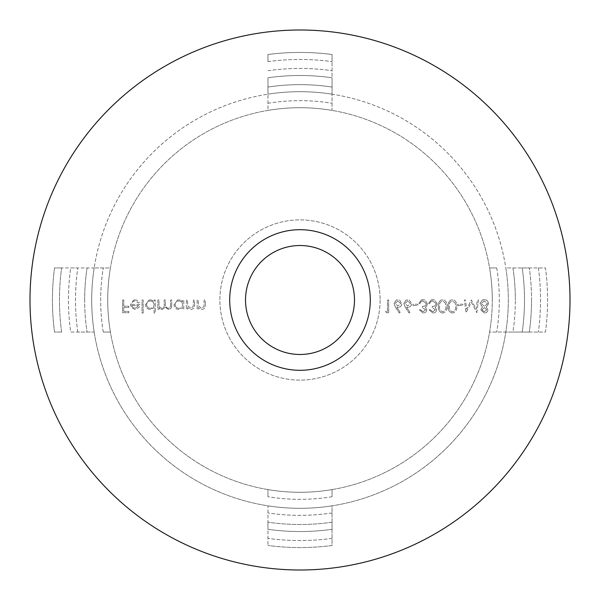 <?xml version="1.0" encoding="UTF-8"?>
<svg xmlns="http://www.w3.org/2000/svg" width="600" height="600" viewBox="0 0 600 600"><rect width="100%" height="100%" fill="white"/><g stroke="black" fill="none" stroke-linecap="round" stroke-linejoin="round"><path stroke-width="0.45" stroke-dasharray="3 2.25" d="M133.77 300L136.507 300L133.77 300L130.455 304.62L131.52 307.725L135.157 309.457L138.9 307.627L139.913 304.403L131.595 304.403C131.782 302.295 132.915 301.147 134.985 300.975L138.405 302.933L139.417 302.4L136.507 300L139.417 302.4L138.405 302.933L134.985 300.975C132.922 301.14 131.79 302.28 131.595 304.403L139.913 304.403L138.9 307.627L135.157 309.457L131.52 307.725L130.455 304.62L133.77 300M149.01 300L151.627 300L149.01 300L145.455 304.673C145.778 307.627 147.405 309.218 150.337 309.457L154.095 307.493L154.095 313.043L155.235 313.043L155.235 300L154.095 300L154.095 301.605L151.627 300L154.095 301.605L154.095 300L155.235 300L155.235 313.043L154.095 313.043L154.095 307.493L150.337 309.457C147.413 309.225 145.785 307.627 145.455 304.673L149.01 300M177.54 300L180.165 300L177.54 300L173.993 304.673C174.308 307.62 175.935 309.21 178.875 309.457L182.632 307.575L182.632 309.293L183.773 309.293L183.773 300L182.632 300L182.632 301.605L180.165 300L182.632 301.605L182.632 300L183.773 300L183.773 309.293L182.632 309.293L182.632 307.575L178.875 309.457C175.942 309.218 174.315 307.62 173.993 304.673L177.54 300M397.965 300.975L395.19 303.502L397.868 306.03L400.732 303.502L397.965 300.975L400.732 303.502L397.868 306.03L395.19 303.502L397.965 300.975M395.475 307.237L394.05 303.548L396.315 300L394.05 303.548L395.475 307.237L399.27 313.043L395.475 307.237M400.147 312.353L399.27 313.043L400.147 312.353L396.787 307.215L400.147 312.353M398.107 307.335L396.787 307.215L398.107 307.335C400.403 307.14 401.662 305.888 401.88 303.57C401.67 305.88 400.41 307.14 398.107 307.335M399.525 300L401.88 303.57L399.525 300L396.315 300L399.525 300M407.745 300.975L404.978 303.502L407.647 306.03L410.52 303.502L407.745 300.975L410.52 303.502L407.647 306.03L404.978 303.502L407.745 300.975M405.255 307.237L403.838 303.548L406.103 300L403.838 303.548L405.255 307.237L409.05 313.043L405.255 307.237M409.928 312.353L409.05 313.043L409.928 312.353L406.567 307.215L409.928 312.353M407.888 307.335L406.567 307.215L407.888 307.335C410.19 307.147 411.442 305.888 411.66 303.57C411.45 305.88 410.19 307.14 407.888 307.335M409.305 300L411.66 303.57L409.305 300L406.103 300L409.305 300M419.978 303.428L418.838 303.428L421.312 300L418.838 303.428L419.978 303.428L420.975 301.665L419.978 303.428M423.097 300.975L420.975 301.665L423.097 300.975L426.338 303.668L423.097 300.975M422.423 306.36C424.553 306.51 425.857 305.61 426.338 303.668C425.857 305.61 424.553 306.502 422.423 306.36L422.423 307.665L422.423 306.36M425.685 309.743L422.423 307.665L425.685 309.743L423.127 311.737L425.685 309.743M420.465 309.78L423.127 311.737L420.465 309.78L419.325 309.78L420.465 309.78M423.112 313.043L419.325 309.78L423.112 313.043C425.257 312.945 426.495 311.843 426.825 309.743C426.502 311.835 425.265 312.938 423.112 313.043M425.34 307.125L426.825 309.743L425.34 307.125L426.72 306.038L425.34 307.125M427.478 303.78L426.72 306.038L427.478 303.78L424.868 300L427.478 303.78M429.757 303.428L428.618 303.428L431.1 300L428.618 303.428L429.757 303.428L430.755 301.665L429.757 303.428M432.885 300.975L430.755 301.665L432.885 300.975L436.118 303.668L432.885 300.975M432.21 306.36C434.332 306.51 435.638 305.61 436.118 303.668C435.645 305.61 434.34 306.502 432.21 306.36L432.21 307.665L432.21 306.36M435.465 309.743L432.21 307.665L435.465 309.743L432.908 311.737L435.465 309.743M430.252 309.78L432.908 311.737L430.252 309.78L429.105 309.78L430.252 309.78M432.893 313.043L429.105 309.78L432.893 313.043C435.037 312.945 436.275 311.843 436.612 309.743C436.283 311.835 435.045 312.938 432.893 313.043M435.127 307.125L436.612 309.743L435.127 307.125L436.5 306.038L435.127 307.125M437.265 303.78L436.5 306.038L437.265 303.78L434.655 300L437.265 303.78M445.425 303.165L442.695 300.975C440.257 301.733 439.207 303.525 439.545 306.36C439.2 309.21 440.25 311.002 442.695 311.737C445.11 310.98 446.183 309.188 445.905 306.36L445.425 303.165L445.905 306.36C446.19 309.173 445.125 310.965 442.695 311.737C440.25 310.987 439.207 309.195 439.545 306.36C439.185 303.555 440.235 301.763 442.695 300.975L445.425 303.165M442.658 313.043C439.455 312.21 438.037 309.983 438.405 306.353C438.12 303.623 439.02 301.5 441.112 300C439.02 301.5 438.112 303.615 438.405 306.353C438.03 309.968 439.447 312.195 442.658 313.043C445.882 312.233 447.345 310.005 447.045 306.353C447.353 309.99 445.89 312.225 442.658 313.043M444.21 300C446.347 301.47 447.293 303.585 447.045 306.353C447.308 303.608 446.362 301.485 444.21 300L441.112 300L444.21 300M455.205 303.165L452.475 300.975C450.037 301.725 448.987 303.517 449.325 306.36C448.987 309.21 450.037 311.002 452.475 311.737C454.89 310.987 455.963 309.195 455.685 306.36L455.205 303.165L455.685 306.36C455.978 309.173 454.905 310.965 452.475 311.737C450.037 310.995 448.987 309.202 449.325 306.36C448.972 303.555 450.022 301.763 452.475 300.975L455.205 303.165M452.438 313.043C449.243 312.21 447.825 309.983 448.185 306.353C447.908 303.615 448.808 301.5 450.893 300C448.8 301.5 447.9 303.615 448.185 306.353C447.817 309.968 449.235 312.202 452.438 313.043C455.662 312.24 457.125 310.005 456.832 306.353C457.132 309.998 455.67 312.225 452.438 313.043M453.99 300C456.127 301.47 457.072 303.585 456.832 306.353C457.088 303.6 456.143 301.485 453.99 300L450.893 300L453.99 300M484.298 300.975L481.125 303.562L484.373 306.36L487.485 303.683L484.298 300.975L487.485 303.683L484.373 306.36L481.125 303.562L484.298 300.975M484.342 307.665L481.778 309.765L484.298 311.737L486.832 309.788L484.342 307.665L486.832 309.788L484.298 311.737L481.778 309.765L484.342 307.665M482.49 307.087L479.985 303.6L482.377 300L479.985 303.6L482.49 307.087L480.638 309.78L482.49 307.087M484.365 313.043L480.638 309.78L484.365 313.043C486.45 312.938 487.658 311.835 487.972 309.743C487.665 311.835 486.457 312.93 484.365 313.043M486.165 307.087L487.972 309.743L486.165 307.087L488.625 303.705L486.165 307.087M487.665 301.072L488.625 303.705L487.665 301.072L486.173 300L487.665 301.072M300 354.48A54.48 54.48 0 0 1 245.52 300A54.48 54.48 0 0 1 300 245.52A54.48 54.48 0 0 1 354.48 300A54.48 54.48 0 0 1 300 354.48M380.115 300A80.115 80.115 0 0 1 300 380.115A80.115 80.115 0 0 1 219.885 300A80.115 80.115 0 0 1 300 219.885A80.115 80.115 0 0 1 380.115 300A80.115 80.115 0 0 1 300 380.115A80.115 80.115 0 0 1 219.885 300A80.115 80.115 0 0 1 300 219.885A80.115 80.115 0 0 1 380.115 300M570 300A270 270 0 0 1 300 570A270 270 0 0 1 30 300A270 270 0 0 1 300 30A270 270 0 0 1 570 300M267.952 110.407A192.285 192.285 0 0 1 332.048 110.407L332.048 94.17L332.048 110.407A192.285 192.285 0 0 0 267.952 110.407L267.952 94.17L267.952 110.407M489.592 267.952A192.285 192.285 0 0 1 300 492.285A192.285 192.285 0 0 1 107.715 300A192.285 192.285 0 0 1 300 107.715A192.285 192.285 0 0 1 489.592 332.048L512.947 332.048L489.592 332.048A192.285 192.285 0 0 0 492.285 300A192.285 192.285 0 0 1 300 492.285A192.285 192.285 0 0 1 110.407 267.952L94.17 267.952L110.407 267.952A192.285 192.285 0 0 0 107.715 300A192.285 192.285 0 0 1 300 107.715A192.285 192.285 0 0 1 492.285 300A192.285 192.285 0 0 0 489.592 267.952L496.732 267.952L489.592 267.952M332.048 505.83A208.305 208.305 0 0 1 267.952 505.83L267.952 545.482L267.952 505.83A208.305 208.305 0 0 0 332.048 505.83L332.048 545.482A247.567 247.567 0 0 1 267.952 545.482A247.567 247.567 0 0 0 332.048 545.482L332.048 505.83M508.305 300A208.305 208.305 0 0 1 300 508.305A208.305 208.305 0 0 1 91.695 300A208.305 208.305 0 0 1 300 91.695A208.305 208.305 0 0 1 508.305 300A208.305 208.305 0 0 1 300 508.305A208.305 208.305 0 0 1 94.17 267.952L61.62 267.952L94.17 267.952A208.305 208.305 0 0 0 91.695 300A208.305 208.305 0 0 1 300 91.695A208.305 208.305 0 0 1 505.83 332.048L529.312 332.048L505.83 332.048A208.305 208.305 0 0 0 505.83 267.952L545.482 267.952A247.567 247.567 0 0 1 545.482 332.048L538.38 332.048L545.482 332.048A247.567 247.567 0 0 0 545.482 267.952L505.83 267.952A208.305 208.305 0 0 1 508.305 300M94.17 332.048A208.305 208.305 0 0 1 91.695 300A208.305 208.305 0 0 0 94.17 332.048L77.797 332.048L94.17 332.048M531.54 300A231.54 231.54 0 0 1 529.312 332.048A231.54 231.54 0 0 0 529.312 267.952A231.54 231.54 0 0 1 531.54 300M412.965 305.543L417.855 305.543L417.855 304.237L412.965 304.237L412.965 305.543L412.965 304.237L417.855 304.237L417.855 305.543L412.965 305.543M457.972 305.543L462.862 305.543L462.862 304.237L457.972 304.237L457.972 305.543L457.972 304.237L462.862 304.237L462.862 305.543L457.972 305.543M205.298 304.748L205.298 300L204.157 300L204.022 306.487L201.623 308.317L198.465 305.858L198.285 300L197.145 300L197.145 309.293L198.285 309.293L198.285 307.62L201.825 309.457C204.368 309.053 205.53 307.485 205.298 304.748C205.53 307.485 204.375 309.053 201.825 309.457L198.285 307.62L198.285 309.293L197.145 309.293L197.145 300L198.285 300L198.465 305.858L201.623 308.317L204.022 306.487L204.157 300L205.298 300L205.298 304.748M194.535 304.748L194.535 300L193.395 300L193.26 306.487L190.86 308.317L187.703 305.858L187.523 300L186.382 300L186.382 309.293L187.523 309.293L187.523 307.62L191.062 309.457C193.605 309.06 194.767 307.485 194.535 304.748C194.767 307.485 193.612 309.053 191.062 309.457L187.523 307.62L187.523 309.293L186.382 309.293L186.382 300L187.523 300L187.703 305.858L190.86 308.317L193.26 306.487L193.395 300L194.535 300L194.535 304.748M171.705 305.032L171.705 300L170.565 300L170.565 305.04C170.82 306.93 170.085 308.017 168.36 308.317C166.042 307.778 165.038 306.21 165.345 303.615L165.345 300L164.205 300L164.205 304.725C164.52 306.735 163.785 307.928 161.993 308.317C159.765 307.837 158.76 306.368 158.985 303.907L158.985 300L157.845 300L157.845 309.293L158.985 309.293L158.985 307.68L160.275 308.985L162.195 309.457L165.15 307.215L168.562 309.457C170.88 309.053 171.93 307.582 171.705 305.032C171.938 307.575 170.887 309.053 168.562 309.457L165.15 307.215L162.195 309.457L160.275 308.985L158.985 307.68L158.985 309.293L157.845 309.293L157.845 300L158.985 300L158.985 303.907C158.76 306.368 159.765 307.837 161.993 308.317C163.77 307.942 164.512 306.75 164.205 304.725L164.205 300L165.345 300L165.345 303.615C165.023 306.195 166.028 307.763 168.36 308.317C170.078 308.032 170.812 306.938 170.565 305.04L170.565 300L171.705 300L171.705 305.032M143.167 313.043L143.167 300L142.028 300L142.028 313.043L143.167 313.043L142.028 313.043L142.028 300L143.167 300L143.167 313.043M123.765 306.195L123.765 300L122.625 300L122.625 312.72L128.82 312.72L128.82 311.415L123.765 311.415L123.765 307.5L128.82 307.5L128.82 306.195L123.765 306.195L128.82 306.195L128.82 307.5L123.765 307.5L123.765 311.415L128.82 311.415L128.82 312.72L122.625 312.72L122.625 300L123.765 300L123.765 306.195M476.827 312.72L478.515 300L477.368 300L476.153 309.15L471.3 300L466.695 309.173L465.48 300L464.332 300L466.013 312.72L471.42 302.28L476.827 312.72L471.42 302.28L466.013 312.72L464.332 300L465.48 300L466.695 309.173L471.3 300L476.153 309.15L477.368 300L478.515 300L476.827 312.72M388.673 312.72L388.673 300L387.525 300L387.525 311.415L385.567 311.415L386.317 312.72L388.673 312.72L386.317 312.72L385.567 311.415L387.525 311.415L387.525 300L388.673 300L388.673 312.72M423.075 299.678L421.312 300L424.868 300L423.075 299.678M432.862 299.678L431.1 300L434.655 300L432.862 299.678M484.29 299.678L482.377 300L486.173 300L484.29 299.678M103.267 332.048L110.407 332.048A192.285 192.285 0 0 1 107.715 300A192.285 192.285 0 0 0 110.407 332.048L103.267 332.048A199.327 199.327 0 0 1 103.267 267.952A199.327 199.327 0 0 0 103.267 332.048M332.048 489.592A192.285 192.285 0 0 1 267.952 489.592L267.952 496.732L267.952 489.592A192.285 192.285 0 0 0 332.048 489.592L332.048 496.732L332.048 489.592M332.048 77.797L332.048 94.17L332.048 77.797A224.505 224.505 0 0 0 267.952 77.797L267.952 94.17L267.952 77.797A224.505 224.505 0 0 1 332.048 77.797M61.62 332.048L54.517 332.048A247.567 247.567 0 0 1 54.517 267.952L61.62 267.952L54.517 267.952A247.567 247.567 0 0 0 54.517 332.048L61.62 332.048A240.525 240.525 0 0 1 61.62 267.952A240.525 240.525 0 0 0 61.62 332.048M332.048 522.202L332.048 529.312A231.54 231.54 0 0 1 267.952 529.312L267.952 522.202L267.952 529.312A231.54 231.54 0 0 0 332.048 529.312L332.048 522.202A224.505 224.505 0 0 1 267.952 522.202A224.505 224.505 0 0 0 332.048 522.202M70.688 267.952L77.797 267.952L70.688 267.952A231.54 231.54 0 0 0 70.688 332.048L77.797 332.048L70.688 332.048A231.54 231.54 0 0 1 70.688 267.952M332.048 87.052L332.048 61.62L332.048 87.052A215.347 215.347 0 0 0 267.952 87.052L267.952 94.17A208.305 208.305 0 0 1 332.048 94.17A208.305 208.305 0 0 0 267.952 94.17L267.952 87.052A215.347 215.347 0 0 1 332.048 87.052M267.952 54.517A247.567 247.567 0 0 1 332.048 54.517L332.048 61.62L332.048 54.517A247.567 247.567 0 0 0 267.952 54.517L267.952 61.62L267.952 54.517M267.952 70.688A231.54 231.54 0 0 1 332.048 70.688A231.54 231.54 0 0 0 267.952 70.688M512.947 332.048L538.38 332.048L512.947 332.048A215.347 215.347 0 0 0 515.347 300A215.347 215.347 0 0 1 512.947 332.048M522.202 267.952L529.312 267.952L522.202 267.952A224.505 224.505 0 0 1 522.202 332.048A224.505 224.505 0 0 0 522.202 267.952M175.132 304.657C175.38 306.915 176.632 308.138 178.89 308.317C176.648 308.145 175.395 306.923 175.132 304.657C175.387 302.407 176.632 301.178 178.875 300.975C176.64 301.17 175.387 302.4 175.132 304.657M182.632 304.627C182.407 302.355 181.155 301.14 178.875 300.975C181.148 301.132 182.4 302.347 182.632 304.627C182.415 306.915 181.17 308.145 178.89 308.317C181.163 308.153 182.415 306.923 182.632 304.627M146.595 304.657C146.85 306.923 148.102 308.138 150.352 308.317C148.118 308.153 146.865 306.93 146.595 304.657C146.858 302.4 148.102 301.17 150.337 300.975C148.11 301.17 146.858 302.392 146.595 304.657M154.095 304.627C153.87 302.355 152.618 301.132 150.337 300.975C152.602 301.125 153.855 302.34 154.095 304.627C153.877 306.923 152.625 308.153 150.352 308.317C152.625 308.153 153.87 306.923 154.095 304.627M135.218 308.317L138.765 305.543L135.218 308.317L132.817 307.447L135.218 308.317M131.715 305.543L132.817 307.447L131.715 305.543L138.765 305.543L131.715 305.543M538.38 267.952A240.525 240.525 0 0 1 538.38 332.048A240.525 240.525 0 0 0 538.38 267.952M512.947 267.952A215.347 215.347 0 0 1 515.347 300A215.347 215.347 0 0 0 512.947 267.952M84.653 300A215.347 215.347 0 0 1 87.052 267.952A215.347 215.347 0 0 0 87.052 332.048A215.347 215.347 0 0 1 84.653 300M496.732 267.952A199.327 199.327 0 0 1 496.732 332.048A199.327 199.327 0 0 0 496.732 267.952M77.797 332.048A224.505 224.505 0 0 1 77.797 267.952A224.505 224.505 0 0 0 77.797 332.048M332.048 496.732A199.327 199.327 0 0 1 267.952 496.732A199.327 199.327 0 0 0 332.048 496.732M267.952 103.267A199.327 199.327 0 0 1 332.048 103.267A199.327 199.327 0 0 0 267.952 103.267M332.048 512.947A215.347 215.347 0 0 1 267.952 512.947A215.347 215.347 0 0 0 332.048 512.947M332.048 538.38A240.525 240.525 0 0 1 267.952 538.38A240.525 240.525 0 0 0 332.048 538.38M267.952 61.62A240.525 240.525 0 0 1 332.048 61.62A240.525 240.525 0 0 0 267.952 61.62"/><path stroke-width="0.9" d="M300 370.298A70.297 70.297 0 0 1 229.702 300A70.297 70.297 0 0 1 300 229.702A70.297 70.297 0 0 1 370.298 300A70.297 70.297 0 0 1 300 370.298M300 245.52A54.48 54.48 0 0 0 245.52 300A54.48 54.48 0 0 0 300 354.48A54.48 54.48 0 0 0 354.48 300A54.48 54.48 0 0 0 300 245.52M570 300A270 270 0 0 1 300 570A270 270 0 0 1 30 300A270 270 0 0 1 300 30A270 270 0 0 1 570 300"/></g></svg>
